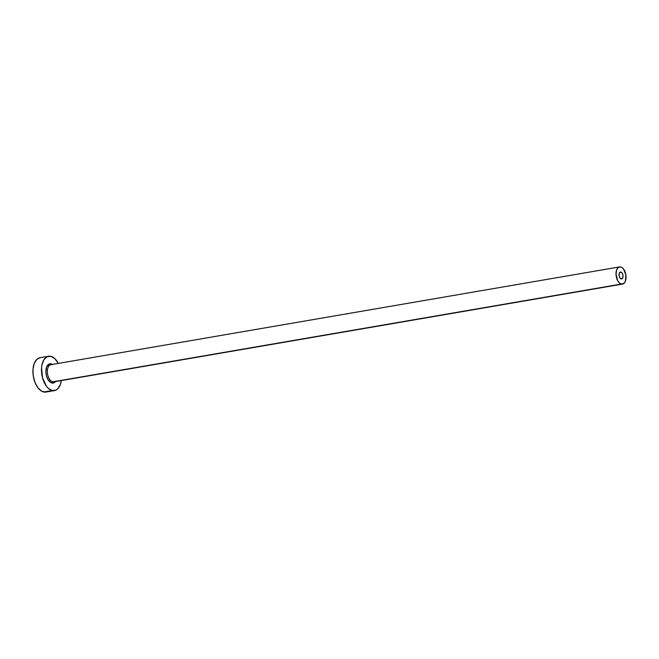 <?xml version="1.0" encoding="UTF-8"?>
<svg xmlns="http://www.w3.org/2000/svg" width="659" height="659" viewBox="0 0 659 659"><rect width="100%" height="100%" fill="white"/><g stroke="black" fill="none" stroke-linecap="round" stroke-linejoin="round"><path stroke-width="0.99" d="M620.893 272.076A3.484 1.952 -99.8 0 1 623.01 275.561A3.484 1.952 -99.8 0 1 621.626 278.93A3.484 1.952 -99.8 0 1 621.182 278.922L620.045 278.09L619.098 275.726L619.295 273.221L620.506 272.052L622.03 272.908L622.977 275.273L622.788 277.777L621.182 278.922A3.484 1.952 -99.8 0 1 619.065 275.437A3.484 1.952 -99.8 0 1 620.448 272.06A3.484 1.952 -99.8 0 1 620.893 272.076L620.028 272.225L620.893 272.076M55.414 381.594A9.761 5.453 -99.8 0 1 51.913 383.003A1.046 0.848 102.7 0 1 52.728 381.833A8.715 4.868 80.2 0 0 54.293 381.75M55.768 381.091L53 383.068L50.817 382.574L47.827 379.304L46.484 375.927L45.899 372.162L46.624 367.055L48.997 364.089L51.114 363.842A1.046 0.848 -77.3 0 0 51.723 364.715L50.891 364.691A8.715 4.868 80.2 0 0 47.432 373.126A8.715 4.868 80.2 0 0 52.728 381.833L621.396 284.054A8.715 4.868 -99.8 0 1 616.099 275.347A8.715 4.868 -99.8 0 1 619.559 266.911A8.715 4.868 -99.8 0 1 620.679 266.944A8.715 4.868 -99.8 0 1 625.976 275.651A8.715 4.868 -99.8 0 1 622.516 284.087A8.715 4.868 -99.8 0 1 621.396 284.054L52.728 381.833A8.715 4.868 80.2 0 0 53.849 381.866L622.516 284.087M48.56 356.247L40.018 357.722A17.422 9.745 80.2 0 0 33.098 374.592A17.422 9.745 80.2 0 0 43.692 391.998L52.234 390.532A17.422 9.745 -99.8 0 1 41.641 373.118A17.422 9.745 -99.8 0 1 48.56 356.247A17.422 9.745 -99.8 0 1 50.801 356.321A17.422 9.745 -99.8 0 1 58.354 363.406L54.689 358.48L50.801 356.321L47.02 356.758L43.922 359.732L41.978 364.798L41.542 367.879L42.53 377.887L46.542 386.396L48.346 388.365L52.234 390.532L43.692 391.998A17.422 9.745 80.2 0 0 45.924 392.064L54.466 390.598A17.422 9.745 -99.8 0 1 52.234 390.532L56.015 390.087L57.679 388.901L60.249 384.798L61.312 380.581A17.422 9.745 -99.8 0 1 54.466 390.598M52.012 364.724A8.715 4.868 80.2 0 0 50.446 364.806A8.715 4.868 80.2 0 0 47.481 373.529A8.715 4.868 80.2 0 0 52.728 381.833A1.046 0.848 -77.3 0 0 51.913 383.003A9.761 5.453 -99.8 0 1 45.899 372.162A9.761 5.453 -99.8 0 1 51.114 363.842L52.456 364.419M40.314 357.672L36.805 359.419L34.243 363.513L32.999 369.345L33.279 376.017L35.034 382.525L38 387.863L41.723 391.232L45.628 392.113M621.396 284.054L624.122 283.238L625.407 281.187L625.885 274.935L623.521 269.012L621.668 267.332L619.707 266.887L617.961 267.76L616.676 269.811L616.025 274.375L617.747 280.75L619.452 282.966L621.396 284.054M50.891 364.691L619.559 266.911"/></g></svg>
